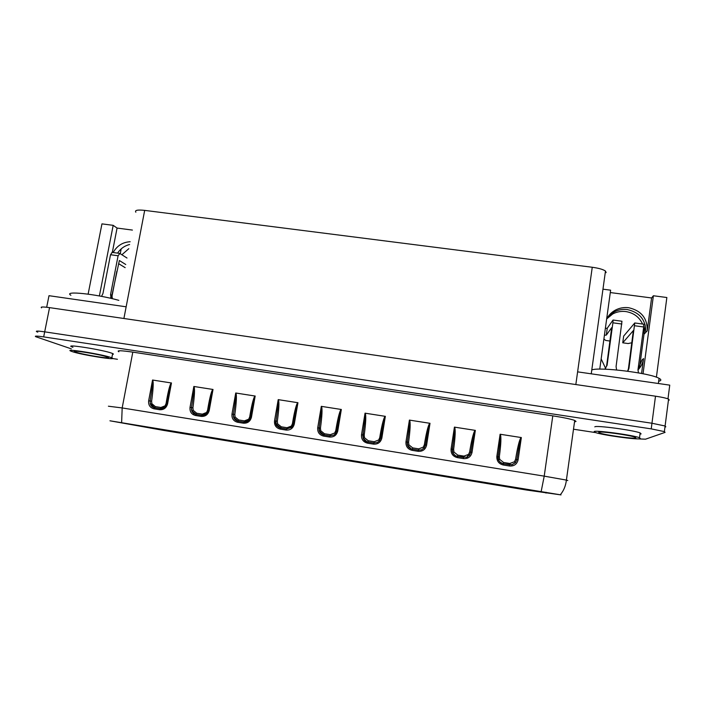 <?xml version="1.0" encoding="UTF-8"?>
<svg xmlns="http://www.w3.org/2000/svg" width="705" height="705" viewBox="0 0 705 705"><rect width="100%" height="100%" fill="white"/><g stroke="black" fill="none" stroke-linecap="round" stroke-linejoin="round"><path stroke-width="1.06" d="M46.68 307.248L48.998 295.695L126.151 306.807L123.904 318.493L144.684 210.381C137.449 209.623 134.505 210.24 135.853 212.223M667.979 398.854L669.75 385.142L577.606 371.861L575.835 384.542L592.253 267.265L144.684 210.381M605.331 368.786L606.635 365.789L611.693 327.64L606.309 335.104L607.252 328.23L613.05 320.035L621.969 321.242L616.073 366.565L616.584 369.949M621.845 324.018L612.901 322.811L607.084 365.287L604.872 369.191M627.785 371.227L628.948 368.398L634.764 322.969L623.652 336.118L622.744 342.806L633.354 330.575L628.411 368.882L627.591 371.2M638.43 372.883L637.99 369.684L643.683 326.979L634.676 325.754M612.901 322.811L613.05 320.035M643.647 324.168L643.683 326.979M605.366 328.38L607.252 328.23M606.309 335.104L604.423 335.227M603.912 338.938L605.63 340.436L609.975 341.035M631.847 342.753L628.111 343.546L622.744 342.806M111.126 298.409L110.553 294.593L118.096 255.765L119.859 253.465L127.006 258.039M101.555 296.373L102.956 293.518L110.518 254.734L112.227 252.399M110.553 294.593L111.945 295.307L112.342 298.7M111.945 295.307L119.365 260.524L125.754 264.507M125.155 267.653L118.607 263.661M163.569 430.394L526.476 490.01L561.004 494.901L109.945 420.797L163.569 430.394M112.421 358.51L117.418 359.277M573.5 429.213L595.848 432.641M637.664 438.863L645.516 439.189L665.088 432.376L664.374 431.601L651.217 428.878L43.675 336.893C36.898 335.915 34.254 335.853 35.752 336.708L71.337 348.86M112.492 354.368C113.62 354.298 113.672 354.025 112.65 353.549L111.848 353.223C103.45 349.927 64.032 343.643 71.743 346.834L72.932 347.292M639.999 434.104L641.118 433.91L640.149 432.932C633.539 430.156 595.707 425.115 594.8 426.851M576.029 421.467L574.725 420.436C570.759 419.043 563.445 417.51 552.79 415.853L132.804 352.13C120.943 350.438 116.299 350.314 118.863 351.769M574.531 421.837L575.306 421.705M665.811 426.816L665.097 425.996L651.958 423.247L665.097 425.996L665.811 426.816L664.947 427.142M651.217 428.878L651.958 423.247L44.688 331.844L651.958 423.247L655.5 396.192C661.872 397.153 666.225 398.122 668.578 399.092L669.265 400.105M36.757 331.738C35.268 330.839 37.911 330.883 44.688 331.844C37.911 330.883 35.268 330.839 36.757 331.738L37.779 332.143M498.47 454.249L498.021 456.584C497.518 459.889 499.316 462.295 503.414 463.802L503.414 463.802C501.114 463.344 499.475 462.057 498.505 459.924L498.083 456.611L498.911 450.557C500.039 442.211 500.444 436.774 500.118 434.245L521.339 437.558C520.369 439.048 518.871 446.397 516.844 459.607L515.487 462.639L514.491 461.749L515.584 459.316C516.871 451.218 519.188 439.382 521.171 437.47M469.468 455.271L466.437 457.254L457.563 456.426C455.289 455.985 453.676 454.707 452.742 452.592L452.275 449.288C452.099 453.148 453.861 455.536 457.554 456.435L457.554 456.435C455.289 455.976 453.685 454.699 452.742 452.592L452.337 449.305L453.033 444.37C454.258 435.664 454.725 429.909 454.425 427.124L475.337 430.385C474.377 431.865 472.87 439.153 470.817 452.258L469.468 455.271L468.552 454.399L469.636 451.984C470.905 443.938 473.214 432.2 475.17 430.297M411.209 448.856L407.64 445.366L407.261 442.114L407.807 438.334C408.777 431.442 410.046 420.964 409.402 420.101L430.006 423.308C429.054 424.78 427.538 432.015 425.467 445.014L424.128 448.01L423.282 447.146L424.357 444.758C425.617 436.774 427.909 425.115 429.847 423.22M235.734 393.011L255.175 396.043C254.249 397.47 252.716 404.485 250.575 417.087L249.253 419.995L243.771 422.083L243.313 423.185L237.585 422.26C233.496 421.158 231.628 418.435 231.98 414.091L235.734 393.011C236.351 394.456 234.615 406.653 233.39 414.355L231.98 414.091M193.849 386.472L213.016 389.468C212.099 390.878 210.557 397.84 208.407 410.345L207.085 413.245L201.656 415.324L201.154 416.399L195.505 415.492C191.478 414.408 189.654 411.702 190.024 407.393L193.849 386.472C194.457 387.909 192.694 400.017 191.46 407.657L190.024 407.393M154.263 407.684L150.394 404.168L150.121 401.057C151.372 393.469 153.144 381.458 152.553 380.03L171.456 382.982C170.54 384.392 168.997 391.301 166.829 403.709L166.08 403.524C167.314 395.884 169.508 384.719 171.306 382.903M366.935 441.788L363.207 438.254L363.234 432.421C364.274 425.274 365.683 414.214 365.04 413.174L385.344 416.347C384.392 417.801 382.877 424.983 380.788 437.884L379.449 440.854L378.682 440.008L379.739 437.629C381 429.706 383.273 418.135 385.186 416.258M280.114 427.882L276.245 424.322L275.955 420.938C277.153 413.236 278.845 401.057 278.211 399.638L297.942 402.714C297.008 404.15 295.474 411.218 293.351 423.916L292.029 426.851L291.394 426.04L292.425 423.696C293.677 415.888 295.924 404.485 297.783 402.625M323.234 434.791L319.409 431.24L319.286 426.622C320.405 419.202 321.956 407.578 321.313 406.353L341.326 409.482C340.383 410.927 338.858 418.047 336.752 430.852L335.421 433.795L334.716 432.976L335.765 430.614C337.025 422.744 339.281 411.262 341.167 409.394M121.621 422.744L122.176 407.939L132.804 352.13M108.403 406.212L122.176 407.939L544.216 476.139L541.149 491.614M498.083 456.611L498.911 450.548L498.021 456.584L496.849 456.373L500.118 434.245M511.795 464.78L515.487 462.639L512.103 464.718L503.414 463.793C501.114 463.344 499.475 462.057 498.505 459.924L498.162 456.602L499.334 456.725C501.017 444.159 501.334 436.659 500.303 434.218M454.61 427.089C455.624 429.512 455.298 436.959 453.623 449.429L452.407 449.305L453.033 444.361L452.275 449.288L451.077 449.067L454.425 427.124M418.62 450.178L412.355 449.173C408.715 448.257 406.996 445.895 407.217 442.097L407.807 438.325L407.217 442.097L405.965 441.868L409.402 420.101M412.372 449.164C410.134 448.732 408.556 447.463 407.64 445.366L407.314 442.106L408.574 442.238C410.248 429.856 410.583 422.471 409.587 420.065M237.585 421.061L233.699 417.51L233.39 414.355L234.818 414.496C236.466 402.476 236.827 395.302 235.902 392.976M249.314 419.916L248.689 419.202L249.711 416.875C250.954 409.12 253.183 397.796 255.025 395.954M243.824 422.083L238.096 421.167C235.99 420.753 234.518 419.528 233.699 417.51L233.32 415.051C233.346 418.356 234.924 420.383 238.043 421.167L237.585 422.26M195.637 414.329L191.751 410.786L191.46 407.657L192.923 407.807C194.562 395.875 194.924 388.755 194.016 386.446M207.164 413.121L206.583 412.469L207.596 410.151C208.839 402.458 211.051 391.213 212.866 389.38M171.456 382.982L167.587 403.806C166.398 407.975 163.736 409.949 159.594 409.72L154.025 408.821C150.059 407.746 148.27 405.067 148.658 400.784L151.61 401.215C153.241 389.363 153.611 382.295 152.721 380.004M167.587 403.806L166.821 403.727L166.442 405.031C165.058 407.71 162.952 408.918 160.141 408.653L159.594 409.72M379.449 440.854L377.369 442.467L373.835 442.978L367.825 442.017C364.652 441.718 362.978 439.382 362.811 435.011L363.234 432.412L362.811 435.011L361.515 434.765L365.04 413.174M385.344 416.347L381.854 438.017C380.709 442.352 377.924 444.388 373.491 444.124L367.499 443.163L367.825 442.017C365.648 441.577 364.097 440.325 363.207 438.254L362.881 435.02L364.194 435.152C365.851 422.868 366.195 415.527 365.216 413.148M292.029 426.851L286.53 428.948L280.722 428.014C278.581 427.591 277.091 426.366 276.245 424.322L275.955 420.938L277.329 421.282C278.977 409.173 279.33 401.947 278.387 399.603M335.421 433.795L334.003 435.047L329.869 435.91L323.939 434.967C320.396 434.033 318.766 431.716 319.048 428.023L319.286 426.622L319.048 428.023L317.708 427.776L321.313 406.353M323.974 434.967C321.797 434.536 320.281 433.293 319.409 431.24L319.092 428.032L320.44 428.164C322.097 415.968 322.449 408.688 321.489 406.327M176.365 432.262L165.842 430.526L176.365 432.262M205.507 437.047L194.941 435.311L205.534 436.836M234.932 441.876L224.278 440.131L234.932 441.876M264.666 446.758L253.897 444.996L264.666 446.758M294.69 451.693L283.815 449.905L294.69 451.693M151.24 427.873L140.41 426.093L151.24 427.873M181.114 432.782L170.249 430.993L181.114 432.782M211.306 437.735L200.37 435.937L211.306 437.735M241.806 442.74L230.755 440.933L241.806 442.74M272.623 447.807L261.458 445.974L272.623 447.807M325.014 456.673L314.033 454.866L325.014 456.673M355.655 461.704L344.56 459.88L355.655 461.704M386.613 466.789L375.404 464.947L386.613 466.789M417.88 471.927L406.556 470.068L417.88 471.927M449.482 477.118L438.034 475.24L449.482 477.118M481.4 482.361L469.838 480.458L481.4 482.361M303.758 452.918L292.478 451.068L303.758 452.918M335.227 458.083L323.824 456.214L335.227 458.083M367.023 463.308L355.505 461.414L367.023 463.308M399.162 468.587L387.521 466.675L399.162 468.587M431.636 473.919L419.872 471.98L431.636 473.919M464.463 479.303L452.575 477.355L464.463 479.303M497.642 484.758L485.622 482.784L497.642 484.758M513.663 487.657L501.978 485.736L513.663 487.657M531.182 490.266L519.039 488.265L531.182 490.266M511.715 464.798L503.414 463.793C501.123 463.308 499.51 461.995 498.576 459.863L499.678 459.378L503.599 462.48L509.838 463.476L514.491 461.749M466.437 457.254L457.58 456.426C455.324 455.95 453.738 454.663 452.813 452.548L453.958 452.055L457.818 455.13L463.961 456.117L468.552 454.399M424.128 448.01L421.528 449.843L418.444 450.142L412.416 449.173C410.195 448.706 408.627 447.428 407.719 445.331L408.9 444.846L412.707 447.895L418.761 448.865L423.282 447.146M244.406 420.885L243.93 422.101L238.202 421.185L233.743 417.501L235.118 417.034L238.687 419.969L244.406 420.885L248.689 419.202M201.718 415.324L196.069 414.417L191.751 410.786L193.205 410.328L196.721 413.236L202.361 414.143L206.583 412.469M165.516 406.582L160.202 408.653L154.642 407.754L150.394 404.168L151.883 403.709L155.347 406.6L160.907 407.49L165.076 405.824L166.08 403.524M165.604 406.424L165.076 405.824M374.02 443.004L367.904 442.017C365.728 441.568 364.177 440.308 363.278 438.228L364.503 437.743L368.248 440.757L374.214 441.718L378.682 440.008M287.05 427.732L286.627 428.957L280.819 428.023L276.307 424.313L277.629 423.837L281.251 426.798L287.05 427.732L291.394 426.04M330.037 435.937L324.044 434.976L319.48 431.222L320.749 430.737L324.432 433.734L330.319 434.677L334.716 432.976M454.196 454.822L452.742 452.813M455.148 455.553L453.165 453.297M410.742 448.662L410.213 448.327M128.812 248.68L121.877 254.761M129.623 244.512C124.556 245.789 120.537 248.654 117.568 253.121C120.537 248.654 124.556 245.789 129.623 244.512M606.635 319.127C608.556 315.285 611.438 312.306 615.28 310.174C619.448 307.953 623.916 307.142 628.684 307.724C641.374 310.641 647.551 318.36 647.216 330.874L645.674 332.487C646.009 320.096 639.893 312.456 627.335 309.565C622.612 308.984 618.188 309.786 614.064 311.98L607.313 317.858L614.064 311.98C618.188 309.786 622.612 308.984 627.335 309.565C639.893 312.456 646.009 320.096 645.674 332.487L643.991 334.249L643.647 327.27M642.581 324.027C639.276 317.03 633.698 312.879 625.864 311.566C621.193 310.984 616.822 311.786 612.742 313.954L606.767 318.863M602.969 289.182L610.618 290.178L599.752 369.138M647.216 330.874L651.587 297.959L610.292 292.557M113.153 252.531C117.012 245.763 122.679 242.167 130.161 241.736M132.408 230.077L117.074 228.067L112.324 252.416M592.253 267.265C598.757 268.164 603.163 269.425 605.472 271.064L606.15 272.623M651.587 297.959L653.385 295.756L666.86 297.51L656.408 377.21M88.125 294.135L101.952 223.873L113.179 225.336L99.379 295.959M117.074 228.067L113.179 225.336M41.577 307.847C40.132 306.781 42.785 306.71 49.553 307.627L655.5 396.192M643.039 373.756L653.385 295.756M645.225 325.04L639.629 367.049M111.866 296.902L116.836 271.302M120.247 253.712L121.181 248.909M112.5 298.735L112.121 298.136M641.568 373.465L643.542 358.598C642.916 362.96 641.057 366.75 637.963 369.958M643.542 358.598L642.026 359.938L638.025 369.455M605.621 368.398L601.162 358.915M111.02 357.541L111.822 357.849C119.277 360.872 81.577 354.906 72.086 351.575L70.897 351.125C63.159 348.041 102.595 354.342 111.02 357.541M107.151 356.95L107.83 357.206C113.831 359.638 83.446 354.826 75.902 352.156L74.977 351.813C68.799 349.345 100.304 354.368 107.151 356.95M118.837 300.348C96.003 293.923 62.763 290.504 70.897 295.272M594.156 431.566C595.046 429.935 632.887 435.047 639.514 437.726L640.492 438.66C637.91 440.052 601.48 434.994 595.205 432.421L594.156 431.566M598.695 432.262L599.532 432.949C604.59 435.029 633.954 439.092 635.884 437.955L635.099 437.215C629.812 435.073 599.55 430.975 598.695 432.262M658.664 381.317L660.365 380.691C661.272 380.065 660.841 379.281 659.06 378.338C650.221 372.998 599.012 366.715 591.786 369.949M607.084 365.287L606.635 365.789M628.948 368.398L628.411 368.882M110.518 254.734L118.096 255.765M526.943 489.614L526.873 490.072M163.357 429.592L163.216 430.332M43.675 336.893L49.553 307.627M560.404 494.628C563.709 490.742 565.71 485.895 566.397 480.087L544.216 476.139L552.79 415.853M521.339 437.558L518.113 459.766C517.003 464.207 514.13 466.287 509.503 466.005L503.247 465C498.77 463.82 496.637 460.938 496.849 456.373M475.337 430.385L472.024 452.407C470.896 456.814 468.058 458.876 463.493 458.602L457.334 457.615C452.918 456.443 450.83 453.597 451.077 449.067M430.006 423.308L426.604 445.155C425.476 449.526 422.656 451.579 418.162 451.315L412.081 450.336C407.746 449.182 405.701 446.353 405.965 441.868M255.175 396.043L251.456 417.201C250.284 421.431 247.57 423.423 243.313 423.185M213.016 389.468L209.226 410.46C208.046 414.655 205.349 416.637 201.154 416.399M148.658 400.784L152.553 380.03M367.499 443.163C363.225 442.017 361.233 439.224 361.515 434.765M297.942 402.714L294.293 424.04C293.13 428.305 290.389 430.314 286.08 430.059L280.264 429.125C276.113 428.014 274.21 425.265 274.536 420.885L278.211 399.638M341.326 409.482L337.757 430.975C336.602 435.276 333.844 437.294 329.464 437.038L323.569 436.095C319.356 434.967 317.4 432.191 317.708 427.776M574.725 420.436L566.397 480.087L567.789 480.554M546.084 492.266L545.961 493.086M499.334 456.725L499.678 459.378M518.113 459.766L515.584 459.316M503.247 465L503.414 463.802L509.671 464.807L509.503 466.005M453.623 449.429L453.958 452.055M472.024 452.407L469.636 451.984M457.334 457.615L457.554 456.435L463.714 457.422L463.493 458.602M408.574 442.238L408.9 444.846M426.604 445.155L424.357 444.758M418.761 448.865L418.162 451.315M421.528 449.843L418.426 450.151L412.355 449.173L412.081 450.336M234.818 414.496L235.118 417.034M250.575 417.069L249.711 416.875M250.575 417.096L251.456 417.201M238.096 421.167L243.771 422.083C246.027 422.348 247.904 421.599 249.394 419.827M192.923 407.807L193.205 410.328M209.226 410.46L207.596 410.151M196.069 414.417L195.505 415.492M151.61 401.215L151.883 403.709M160.202 408.653L154.571 407.754L154.025 408.821M154.642 407.754L154.571 407.754C152.227 407.243 150.764 405.807 150.183 403.436M364.194 435.152L364.503 437.743M381.854 438.017L379.739 437.629M377.369 442.467L373.809 442.978L373.491 444.124M280.722 428.014L280.687 428.014C276.448 426.049 274.853 423.758 275.919 421.141L274.536 420.885M277.329 421.282L277.629 423.837M294.293 424.04L292.425 423.696M286.53 428.948L286.08 430.059M280.643 428.005L280.264 429.125M320.44 428.164L320.749 430.737M337.757 430.975L335.765 430.614M334.003 435.047L329.834 435.91L329.464 437.038M329.834 435.91L323.939 434.967L323.569 436.095M193.038 414.558L194.148 413.72M503.414 463.793L503.599 462.48M509.838 463.476L509.953 464.842M457.58 456.426L457.818 455.13M463.961 456.117L463.731 457.413M412.416 449.173L412.707 447.895M238.237 421.193L238.687 419.969M202.079 415.368L196.201 414.434L196.721 413.236M202.361 414.143L201.841 415.342M160.546 408.697L154.783 407.781L155.347 406.6M160.907 407.49L160.343 408.671M367.904 442.017L368.248 440.757M374.214 441.718L373.888 442.978M280.819 428.023L281.251 426.798M324.044 434.976L324.432 433.734M330.319 434.677L329.94 435.919M453.13 453.218L455.086 455.509M191.399 409.208L191.786 410.786L196.272 414.452M634.764 322.969L643.753 324.185M119.471 253.377L111.91 252.364M110.694 297.395L112.104 298.109M664.374 431.601L668.578 399.092M207.649 412.434C206.195 414.619 204.194 415.58 201.656 415.324L196.016 414.417C193.276 413.756 191.734 412.037 191.407 409.244M367.825 442.017L373.809 442.978M291.412 427.494L286.494 428.948L280.687 428.014M165.851 430.508L165.939 430.015M194.95 435.285L195.038 434.791M276.096 426.763L276.254 425.855M386.349 466.736L386.428 466.216M417.598 471.865L417.677 471.345M449.182 477.056L449.261 476.527M481.092 482.299L481.171 481.771M467.292 458.232L467.759 455.157M513.355 487.596L513.425 487.058M154.783 407.781L150.183 403.41M410.125 448.327L409.244 447.578M323.877 435.038L323.075 434.721M498.505 459.907L499.757 461.942M454.284 454.734L455.73 455.871M367.146 441.859L367.772 442.088M612.742 313.954L615.28 310.174M605.472 271.064L591.248 373.826M111.822 357.849L112.65 353.549M75.1 351.205L74.977 351.813M639.514 437.726L640.149 432.932M599.647 432.086L599.532 432.949M659.06 378.338L658.382 383.502"/></g></svg>
